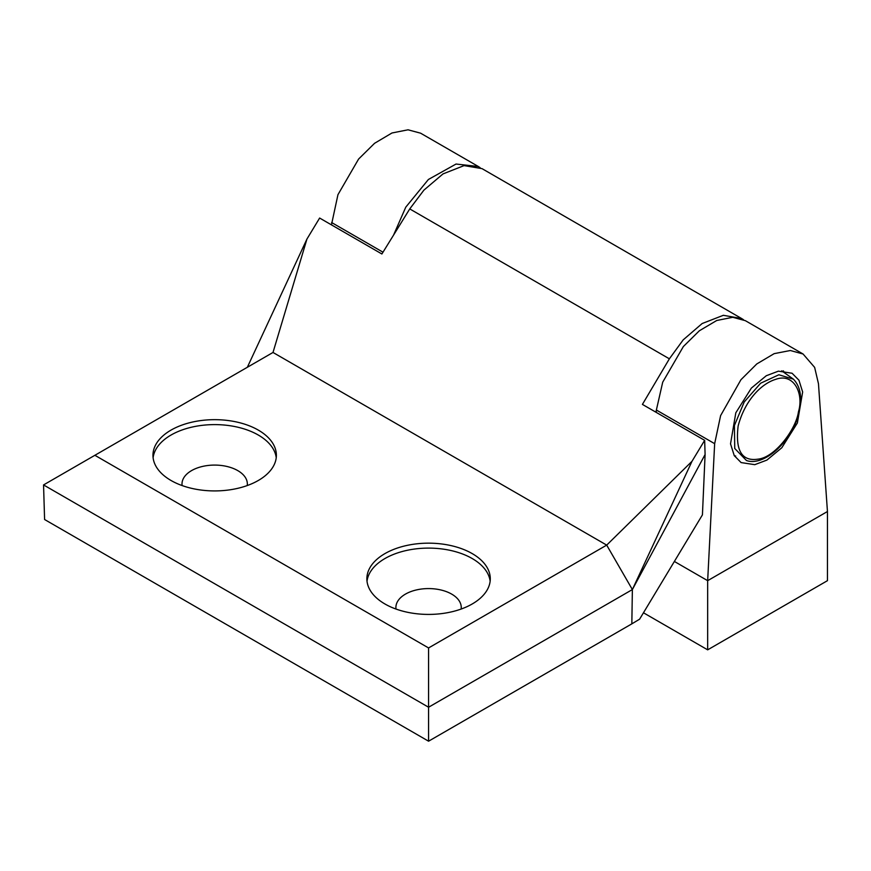<?xml version="1.0" encoding="UTF-8"?>
<svg xmlns="http://www.w3.org/2000/svg" width="871" height="871" viewBox="0 0 871 871"><rect width="100%" height="100%" fill="white"/><g stroke="black" fill="none" stroke-linecap="round" stroke-linejoin="round"><path stroke-width="1.31" d="M153.111 457.765A61.71 35.624 180 0 1 193.046 426.866A61.71 35.624 180 0 1 258.306 435.043A61.71 35.624 180 0 1 276.238 457.765M258.306 430.1A61.71 35.624 180 0 1 276.379 455.293A61.71 35.624 180 0 1 238.284 488.206A61.71 35.624 180 0 1 171.032 480.487A61.71 35.624 180 0 1 152.958 455.293A61.71 35.624 180 0 1 191.054 422.381A61.71 35.624 180 0 1 258.306 430.1M182.126 485.561A32.673 18.857 180 0 1 182.006 483.949A32.673 18.857 180 0 1 202.17 466.518A32.673 18.857 180 0 1 237.772 470.612A32.673 18.857 180 0 1 247.342 483.949A32.673 18.857 180 0 1 247.222 485.561M396.022 609.058A32.673 18.857 180 0 1 395.902 607.446A32.673 18.857 180 0 1 416.077 590.015A32.673 18.857 180 0 1 451.679 594.109A32.673 18.857 180 0 1 461.249 607.446A32.673 18.857 180 0 1 461.129 609.058M367.018 581.262A61.71 35.624 180 0 1 406.953 550.363A61.71 35.624 180 0 1 472.213 558.54A61.71 35.624 180 0 1 490.144 581.262M472.213 553.597A61.71 35.624 180 0 1 490.286 578.79A61.71 35.624 180 0 1 452.191 611.703A61.71 35.624 180 0 1 384.938 603.984A61.71 35.624 180 0 1 366.865 578.79A61.71 35.624 180 0 1 404.961 545.877A61.71 35.624 180 0 1 472.213 553.597M691.988 461.314L606.695 545.115L632.368 589.569L691.988 461.314L704.661 440.345L642.417 404.405L669.374 358.819L683.191 339.875L702.146 323.533L723.355 315.302L741.678 318.557L482.001 168.626L464.091 165.61L443.001 173.917L423.883 190.161L409.74 208.92L381.89 253.984L319.635 218.044L306.951 239.024L273.004 352.461L43.55 484.929L428.576 707.23L428.576 741.199L631.834 623.854L632.368 589.569L428.576 707.23L428.576 647.948L94.885 455.293M247.342 367.279L306.951 239.024M428.576 741.199L44.595 519.519L43.55 484.929M656.309 411.068L655.134 411.743M741.678 318.557L743.507 319.711M704.661 440.345L705.096 454.531L702.429 514.859L639.608 619.183L631.834 623.854M632.368 589.569L705.096 454.531M273.004 352.461L606.695 545.115L428.576 647.948M738.14 426.017C735.189 450.655 741.885 461.684 758.238 459.115C775.146 457.319 796.116 429.065 798.457 411.787C803.987 393.768 794.004 372.799 776.05 379.233C760.895 383.665 744.661 400.976 738.14 426.017M746.469 460.519L734.743 448.478L734.416 425.505L744.204 401.988L760.655 383.207L778.87 374.77L793.427 379.19C800.286 386.321 802.235 397.002 799.273 411.21C793.677 439.485 764.771 467.041 746.469 460.519M766.273 375.739L778.413 371.155L792.077 373.245L798.936 380.202L802.648 391.972L797.379 422.99L781.81 447.748L766.905 460.084L754.765 464.668L741.101 462.577L734.253 455.62L730.529 443.851L735.799 412.832L751.379 388.074L766.273 375.739M784.085 372.124A51.422 29.69 120 0 0 783.323 370.817M827.45 511.517L707.666 580.674L707.666 649.842L827.45 580.674L827.45 511.517L818.468 383.73L814.635 367.377L803.062 353.996L790.324 350.512L774.167 353.648L756.768 363.958L740.927 379.745L720.611 415.609L714.656 443.677L656.375 410.023L662.711 382.173L683.376 346.527L699.326 330.795L716.724 320.495L732.783 317.294L745.369 320.68L803.062 353.996M707.666 649.842L643.473 612.781M714.656 443.677L707.666 580.674L674.372 561.457M734.46 455.958A51.422 29.69 120 0 0 735.679 455.958M656.375 410.023L656.222 412.375M393.583 235.05L405.788 207.146L428.401 179.48L456.045 164.042L478.31 166.492L480.128 167.657M478.31 166.492L420.606 133.187L408.031 129.801L391.961 132.991L374.563 143.301L358.612 159.034L337.948 194.679L331.459 224.87M409.74 208.92L669.374 358.819M383 252.198L331.611 222.53M793.427 379.179L781.69 370.817"/></g></svg>
